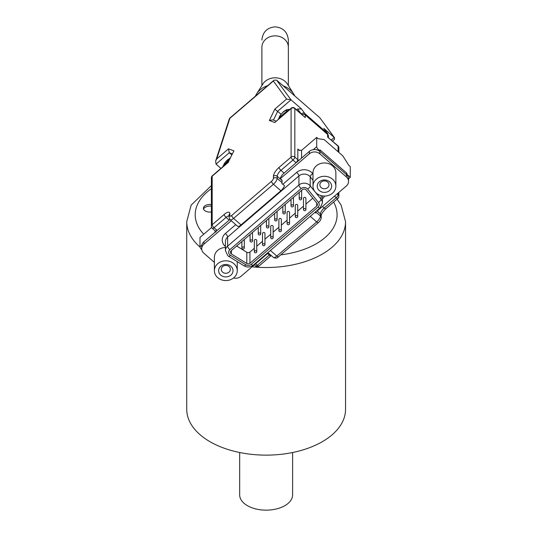 <?xml version="1.0" encoding="UTF-8"?>
<svg xmlns="http://www.w3.org/2000/svg" width="537" height="537" viewBox="0 0 537 537"><rect width="100%" height="100%" fill="white"/><g stroke="black" fill="none" stroke-linecap="round" stroke-linejoin="round"><path stroke-width="0.81" d="M239.67 452.51L239.67 494.872A26.467 15.284 -0 0 0 265.553 510.15A26.467 15.284 -0 0 0 292.611 494.872L292.611 452.51M211.397 204.543A6.619 3.819 0 0 0 205.309 205.577A6.619 3.819 0 0 0 203.375 208.282A6.619 3.819 0 0 0 211.397 212.014M203.53 209.101A6.619 3.819 180 0 1 205.309 207.222A6.619 3.819 180 0 1 211.397 206.188M294.786 95.955A21.178 18.292 180 0 0 293.712 93.988L287.47 84.128A14.063 12.15 180 0 0 285.113 81.396A14.063 12.15 180 0 0 262.788 84.128L256.545 93.988A21.178 18.292 180 0 0 255.364 96.197M293.712 93.988A21.178 18.292 180 0 0 290.161 89.88A21.178 18.292 180 0 0 283.16 85.839M267.674 85.638A21.178 18.292 180 0 0 256.545 93.988M217.707 277.649A11.438 9.874 0 0 1 214.391 270.688A11.438 9.874 0 0 1 221.472 261.559A11.438 9.874 0 0 1 233.944 263.734A11.438 9.874 0 0 1 237.26 270.688A11.438 9.874 0 0 1 230.178 279.824A11.438 9.874 0 0 1 217.707 277.649M214.391 270.688L214.391 257.351A11.438 9.874 0 0 1 225.426 247.476M332.551 179.217A11.438 9.874 180 0 0 320.072 177.042A11.438 9.874 180 0 0 312.997 186.171A11.438 9.874 180 0 0 316.313 193.132A11.438 9.874 180 0 0 328.785 195.307A11.438 9.874 180 0 0 335.867 186.171A11.438 9.874 180 0 0 332.551 179.217M335.867 186.171L335.867 172.833A11.438 9.874 180 0 0 332.551 165.879A11.438 9.874 180 0 0 320.072 163.698A11.438 9.874 180 0 0 312.997 172.833L312.997 186.171M230.937 266.312A7.203 6.216 0 0 1 230.897 275.105A7.203 6.216 0 0 1 220.714 275.072A7.203 6.216 0 0 1 220.754 266.278A7.203 6.216 0 0 1 230.937 266.312M222.593 272.125A4.551 3.934 180 0 0 227.56 272.991A4.551 3.934 180 0 0 230.38 269.359A4.551 3.934 180 0 0 229.057 266.587A4.551 3.934 180 0 0 224.09 265.721A4.551 3.934 180 0 0 221.271 269.359A4.551 3.934 180 0 0 222.593 272.125M329.543 181.795A7.203 6.216 0 0 1 329.503 190.588A7.203 6.216 0 0 1 319.32 190.554A7.203 6.216 0 0 1 319.361 181.761A7.203 6.216 0 0 1 329.543 181.795M321.2 187.608A4.551 3.934 180 0 0 326.167 188.474A4.551 3.934 180 0 0 328.986 184.842A4.551 3.934 180 0 0 327.664 182.07A4.551 3.934 180 0 0 322.697 181.204A4.551 3.934 180 0 0 319.877 184.842A4.551 3.934 180 0 0 321.2 187.608M305.868 189.682A2.437 2.101 180 0 0 302.425 189.668L231.125 250.779A2.437 2.101 180 0 0 230.407 252.276A2.437 2.101 180 0 0 231.427 253.988L246.805 263.479A2.437 2.101 180 0 0 249.933 263.258L316.729 206.013A2.437 2.101 180 0 0 317.448 204.516A2.437 2.101 180 0 0 317.005 203.308L306.13 189.95A2.437 2.101 180 0 0 305.868 189.682M243.952 247.255A1.215 1.054 180 0 0 242.227 248.738A1.215 1.054 180 0 0 243.952 247.255M260.338 233.212A1.215 1.054 180 0 0 258.612 234.696A1.215 1.054 180 0 0 260.338 233.212M276.723 219.17A1.215 1.054 180 0 0 274.998 220.653A1.215 1.054 180 0 0 276.723 219.17M293.108 205.127A1.215 1.054 180 0 0 291.376 206.611A1.215 1.054 180 0 0 293.108 205.127M256.404 251.014A1.215 1.054 180 0 0 254.679 252.497A1.215 1.054 180 0 0 256.404 251.014M256.76 251.759L256.76 240.549A1.215 1.054 180 0 0 254.323 240.549L254.323 251.759M272.789 236.971A1.215 1.054 180 0 0 271.057 238.455A1.215 1.054 180 0 0 272.789 236.971M273.138 237.71L273.138 226.507A1.215 1.054 180 0 0 270.708 226.507L270.708 237.71M297.364 215.908A1.215 1.054 180 0 0 295.639 217.391A1.215 1.054 180 0 0 297.364 215.908M297.72 216.646L297.72 205.443A1.215 1.054 180 0 0 295.283 205.443L295.283 216.646M305.56 208.886A1.215 1.054 180 0 0 303.828 210.37A1.215 1.054 180 0 0 305.56 208.886M305.909 209.625L305.909 198.422A1.215 1.054 180 0 0 303.472 198.422L303.472 209.625M289.175 222.929A1.215 1.054 180 0 0 287.443 224.412A1.215 1.054 180 0 0 289.175 222.929M289.524 223.667L289.524 212.464A1.215 1.054 180 0 0 287.094 212.464L287.094 223.667M264.593 243.993A1.215 1.054 180 0 0 262.868 245.476A1.215 1.054 180 0 0 264.593 243.993M264.949 244.738L264.949 233.528A1.215 1.054 180 0 0 262.512 233.528L262.512 244.738M301.297 198.106A1.215 1.054 180 0 0 299.572 199.589A1.215 1.054 180 0 0 301.297 198.106M284.912 212.149A1.215 1.054 180 0 0 283.187 213.632A1.215 1.054 180 0 0 284.912 212.149M268.534 226.191A1.215 1.054 180 0 0 266.802 227.675A1.215 1.054 180 0 0 268.534 226.191M252.148 240.234A1.215 1.054 180 0 0 250.417 241.717A1.215 1.054 180 0 0 252.148 240.234M280.979 229.95A1.215 1.054 180 0 0 279.253 231.434A1.215 1.054 180 0 0 280.979 229.95M281.334 230.688L281.334 219.485A1.215 1.054 180 0 0 278.898 219.485L278.898 230.688M200.026 247.074A79.409 45.846 180 0 1 186.735 221.68L186.735 409.281A79.409 45.846 -0 0 0 238.891 452.349A79.409 45.846 -0 0 0 326.852 438.843A79.409 45.846 -0 0 0 345.553 409.281L345.553 221.68A79.409 45.846 180 0 1 326.852 251.235A79.409 45.846 180 0 1 322.294 254.102A79.409 45.846 180 0 1 252.075 266.802M236.676 246.02L246.805 252.269A2.437 2.101 180 0 0 249.933 252.054L254.323 248.295M256.76 246.208L262.512 241.274M264.949 239.187L270.708 234.253M273.138 232.165L278.898 227.232M281.334 225.144L287.094 220.21M289.524 218.123L295.283 213.182M297.72 211.095L303.472 206.161M305.909 204.073L312.816 198.16M345.915 174.136L346.909 173.29L320.059 149.917L319.683 151.306A7.411 6.404 0 0 1 319.837 151.434L319.837 153.837A7.411 6.404 180 0 0 309.352 153.804L280.327 178.687A5.296 1.893 -49 0 1 284.066 173.082L309.352 151.4A7.411 6.404 0 0 1 317.931 150.239A7.411 6.404 0 0 1 319.683 151.306M316.971 210.578L317.32 210.88L346.345 186.003A7.411 6.404 180 0 0 348.54 181.459A7.411 6.404 180 0 0 346.385 176.948L346.385 174.545A7.411 6.404 0 0 1 346.533 174.679L346.909 173.29M230.36 157.69L222.607 166.859L223.526 165.409L228.836 160.858M201.805 249.685A2.645 0.94 -130.6 0 1 199.986 246.772L201.838 245.187M211.632 227.453L199.986 237.435L199.986 246.772M346.909 174.357L350.265 177.277L350.265 166.604L348.775 165.302L342.807 155.844L324.167 139.613L318.199 138.687L316.702 137.391L316.702 146.729A2.645 0.94 49.4 0 0 318.569 149.689L320.059 150.984M346.385 174.545L319.837 151.434M346.533 174.679A7.411 6.404 0 0 1 348.533 178.767A7.411 6.404 0 0 1 348.54 179.056L348.54 181.459M350.265 177.277L348.533 178.767M289.027 110.031L287.201 110.83L279.388 117.536L278.468 118.979L279.999 115.609L283.509 111.595L286.839 109.561L289.799 109.373M229.91 219.546A5.296 1.893 -49 0 0 229.198 220.103L203.912 241.784L203.912 244.181A7.411 6.404 180 0 0 201.717 248.725A7.411 6.404 180 0 0 203.872 253.236L214.391 262.392M201.717 248.725L201.717 246.322A7.411 6.404 0 0 1 203.912 241.784M233.555 277.971A7.411 6.404 180 0 0 240.905 276.38L268.258 252.934M346.385 176.948L319.837 153.837M316.702 137.391L301.559 150.373L298.666 150.031L297.82 149.024L299.673 150.642M231.259 220.741L203.912 244.181M280.327 178.687L282.039 180.177A5.296 1.893 -49 0 0 282.019 180.459L282.019 182.593A5.296 1.893 131 0 1 281.871 183.473L284.482 185.742A5.296 1.893 131 0 1 280.871 190.756L273.414 184.265L233.582 218.405L241.039 224.896L280.871 190.756M241.039 224.896A5.296 1.893 131 0 1 237.562 226.225A5.296 1.893 131 0 1 237.435 226.07M314.977 212.283L315.803 213.008A5.296 1.893 -49 0 0 315.957 212.128L315.957 211.444M327.651 137.103L337.954 145.802A2.645 0.946 -49 0 1 338.095 146.192L327.651 137.103L327.651 134.465A2.645 2.289 -0 0 1 328.422 136.076L327.644 133.525L323.818 128.383L334.256 137.472L319.871 117.784L334.585 137.828L334.256 137.472L331.295 140.009M301.035 113.669L297.605 108.977L301.438 108.91L304.922 113.676A10.586 3.786 131 0 1 305.278 114.992L305.278 117.63L294.692 108.152A2.645 2.645 0 0 0 291.235 108.138A2.645 0.94 -130.6 0 0 291.094 108.528L274.769 122.517L269.346 120.496L274.769 109.179L286.563 99.07L273.373 81.027L274.038 80.188L276.609 80.141L319.871 117.784M231.715 154.851L229.279 152.723L216.002 164.107L220.935 168.396M297.605 108.977L296.612 109.823M281.073 114.119L274.769 109.179M273.373 81.027L229.896 118.288L216.706 158.945L228.5 148.836L233.924 150.857L228.212 162.167M233.924 150.857L228.218 162.154L212.316 175.78A2.645 0.94 49.4 0 0 212.175 176.17A2.645 2.289 180 0 0 211.397 177.787L211.397 226.352A2.645 2.289 0 0 1 212.175 224.728A2.645 0.94 49.4 0 0 214.041 227.688A2.645 0.946 131 0 1 212.303 228.346L215.29 230.944L215.914 232.165M228.5 148.836L229.279 152.723L232.212 153.817M216.706 158.945L215.652 160.986L216.002 164.107M276.609 80.141L291 99.822L286.563 99.07M276.099 121.114L272.648 119.832L269.346 120.496M291.235 108.138L274.769 122.517M332.544 141.097L334.39 139.506L334.585 137.828M273.447 120.127L277.716 111.206L291 99.822L301.438 108.91M333.605 202.087A70.944 40.96 180 0 1 316.306 243.724A70.944 40.96 180 0 1 280.77 254.84M203.724 234.226A70.944 40.96 180 0 1 211.397 188.715M261.895 40.094L261.895 40.087C262.694 32.032 267.111 27.615 275.125 26.85C283.147 27.615 287.557 32.032 288.362 40.087L288.362 47.29A13.237 11.431 180 0 0 275.125 35.858A13.237 11.431 180 0 0 261.895 47.29L261.895 85.537M225.426 246.53A10.586 9.142 0 0 1 225.325 246.443A10.586 9.142 0 0 1 225.379 233.508A3.175 1.128 -130.6 0 1 227.621 237.059A7.411 6.404 180 0 0 225.426 241.603L225.426 250.672A7.411 6.404 0 0 1 227.621 246.127A3.175 1.128 49.4 0 0 229.856 249.678A4.236 3.658 180 0 0 229.836 254.853A4.236 3.658 180 0 0 230.38 255.25L245.758 264.741A4.236 3.658 180 0 0 251.202 264.365L317.998 207.114A4.236 3.658 180 0 0 318.475 202.415L307.607 189.058A4.236 3.658 180 0 0 301.156 188.561L229.856 249.678M225.426 250.672L227.748 255.646L228.708 256.35A3.175 0.933 -58.3 0 0 230.38 255.25M246.805 252.269L246.805 263.479M249.933 252.054L249.933 263.258M316.729 202.966L316.729 206.013M231.427 250.524L231.427 253.988M245.758 264.741A3.175 0.933 121.7 0 1 244.093 265.842C247.315 267.574 250.376 267.345 253.269 265.171L320.065 207.926L322.422 202.919L322.422 195.898M251.202 264.365A3.175 1.128 49.4 0 0 253.269 265.171M317.998 207.114A3.175 1.128 49.4 0 0 320.065 207.926M318.475 202.415A3.175 1.309 -39.1 0 0 321.072 199.234A7.411 6.404 0 0 1 322.422 202.919M312.997 180.237L310.205 176.807A7.411 6.404 180 0 0 298.921 175.941L227.621 237.059L227.621 246.127L298.921 185.017A7.411 6.404 0 0 1 310.205 185.876L321.072 199.234L321.072 195.616M282.811 184.285L296.679 172.397A10.586 9.142 0 0 1 312.803 173.626A3.175 1.309 140.9 0 0 310.205 176.807L310.205 185.876A3.175 1.309 140.9 0 1 307.607 189.058M296.679 172.397A3.175 1.128 -130.6 0 1 298.921 175.941L298.921 185.017A3.175 1.128 49.4 0 0 301.156 188.561M230.004 158.422A5.732 2.047 -49 0 0 223.526 165.409M318.569 149.689L317.931 150.239M287.201 110.83A5.732 2.047 -49 0 0 283.294 112.099A5.732 2.047 -49 0 0 279.388 117.536M313.313 149.635L316.702 146.729M215.129 232.165L215.129 230.809M309.352 153.804L309.352 151.4M324.643 196.052A10.586 9.142 0 0 1 322.469 198.737M225.379 233.508L235.736 224.634M301.559 150.373L301.559 158.079M217.17 230.413A5.296 4.571 180 0 0 217.029 230.279A2.645 0.946 131 0 1 215.29 230.944M298.988 160.288A2.645 2.289 0 0 1 297.82 159.697A2.645 0.946 131 0 1 295.941 162.644A5.296 4.571 180 0 0 296.088 162.771M229.198 220.103L226.07 217.378L214.041 227.688L217.029 230.279M255.558 263.821L257.304 265.332L269.326 255.028L267.58 253.511M255.565 265.996A2.645 0.946 -49 0 0 257.304 265.332A2.645 0.94 -130.6 0 0 259.022 266.01A2.645 2.645 0 0 1 255.565 265.996L254.296 264.895M337.122 193.904L338.095 194.75A2.645 0.946 131 0 1 336.216 197.697L334.47 196.18M305.278 117.63L294.833 108.541L294.833 157.099A2.645 0.946 131 0 1 292.954 160.046A2.645 0.94 -130.6 0 1 291.094 157.086A2.645 2.289 0 0 1 294.833 157.099L297.82 159.697L297.82 149.024M295.941 162.644L292.954 160.046L280.932 170.35L284.066 173.082M282.019 180.459L277.173 176.243A5.296 1.893 -49 0 1 280.932 170.35A2.645 0.94 -130.6 0 1 279.065 167.396L291.094 157.086L291.094 108.528A2.645 2.289 180 0 1 294.833 108.541A2.645 0.946 -49 0 0 294.692 108.152M301.324 113.925A2.645 2.463 143.8 0 1 304.922 113.676L327.295 133.149A10.586 3.786 -49 0 1 327.651 134.465L305.278 114.992A2.645 2.289 180 0 0 302.103 114.603M229.057 215.867A5.296 1.893 -49 0 0 226.07 217.378A2.645 0.94 49.4 0 1 224.204 214.424A7.941 2.839 131 0 1 229.836 213.592A2.645 2.289 180 0 0 229.057 215.216L229.057 217.351L230.105 219.734L237.562 226.225M230.105 219.734A5.296 1.893 131 0 0 233.582 218.405A2.645 0.94 -130.6 0 1 231.715 215.451L271.554 181.311A2.645 0.94 -130.6 0 0 273.414 184.265A5.296 1.893 131 0 0 277.173 178.378A2.645 2.289 180 0 0 273.427 178.365L273.427 176.23A2.645 2.289 180 0 1 277.173 176.243L277.173 178.378L282.019 182.593M271.245 255.538L271.051 255.706A2.645 0.94 -130.6 0 1 269.326 255.028A5.296 1.893 131 0 1 270.024 254.478M267.903 252.632L273.367 257.384A5.296 1.893 -49 0 0 276.844 256.055L316.676 221.915L310.258 216.33M270.426 250.47L276.844 256.055A2.645 0.94 -130.6 0 0 278.562 256.733C277.28 258.29 275.548 258.505 273.367 257.384M322.448 206.483L324.187 208L336.216 197.697A2.645 0.94 -130.6 0 0 337.934 198.375L325.912 208.678C322.791 211.907 321.22 214.182 321.2 215.505L321.2 217.639C321.166 219.244 320.233 220.895 318.394 222.593A2.645 0.94 -130.6 0 1 316.676 221.915A5.296 1.893 -49 0 0 320.435 216.028L320.435 213.894L316.796 210.726M315.957 212.128L320.435 216.028A2.645 2.289 180 0 1 321.2 217.639M321.2 215.505A2.645 2.289 180 0 0 320.435 213.894A5.296 1.893 131 0 1 324.187 208A2.645 0.94 -130.6 0 0 325.912 208.678M338.095 193.078L338.095 194.75A2.645 2.289 0 0 1 338.86 196.361A2.645 2.645 0 0 1 337.934 198.375M337.954 145.802A2.645 2.645 0 0 1 338.86 147.803A2.645 2.289 180 0 0 338.095 146.192L338.095 151.736M323.818 128.383L327.295 133.149A2.645 2.463 -36.2 0 1 327.644 133.525M228.5 162.181L212.175 176.17L212.175 224.728L224.204 214.424M273.427 176.23A7.941 2.839 131 0 1 279.065 167.396M271.554 181.311A2.645 0.946 -49 0 0 273.427 178.365M229.836 213.592L229.836 215.726A2.645 2.289 180 0 0 229.057 217.351M229.836 215.726A2.645 0.946 -49 0 0 231.715 215.451M274.038 80.188L230.037 117.905A2.645 0.94 49.4 0 0 229.896 118.288A2.645 1.893 -162 0 0 229.245 119.093L215.652 160.986M211.397 185.587L191.152 205.114L186.735 221.68M288.362 47.29L288.362 85.537M241.872 248L241.872 241.569M258.257 233.951L258.257 227.527M274.642 219.908L274.642 213.484M291.027 205.866L291.027 199.435M299.216 198.844L299.216 192.414M282.831 212.887L282.831 206.463M266.446 226.929L266.446 220.506M250.067 240.972L250.067 234.548M252.497 240.972L252.497 232.461M268.883 226.929L268.883 218.418M285.268 212.887L285.268 204.375M301.653 198.844L301.653 190.326M293.464 205.866L293.464 197.347M277.079 219.908L277.079 211.397M260.693 233.951L260.693 225.439M244.308 248L244.308 239.482M228.708 256.35L244.093 265.842M237.26 270.688L237.26 261.633M328.422 137.506L328.422 136.076M211.397 226.352A2.645 2.645 0 0 0 212.303 228.346M212.316 175.78A2.645 2.645 0 0 0 211.397 177.787M271.051 255.706L259.022 266.01M318.394 222.593L278.562 256.733M338.86 147.803L338.86 152.407M338.86 192.414L338.86 196.361M230.037 117.905A2.645 2.645 0 0 0 229.245 119.093M337.075 199.106L341.076 205.02L345.553 221.68"/></g></svg>
